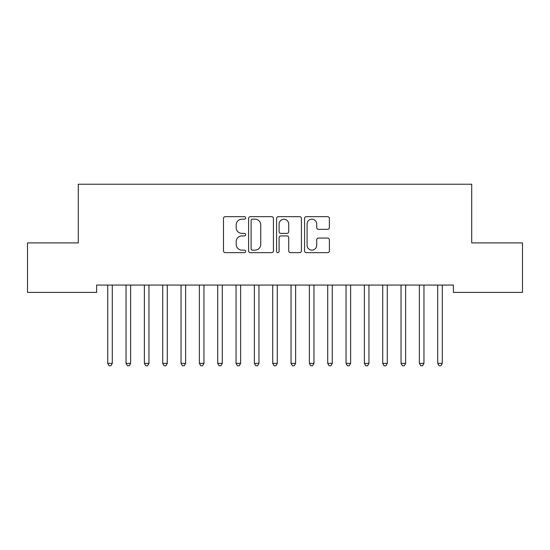 <?xml version="1.0" encoding="UTF-8"?>
<svg xmlns="http://www.w3.org/2000/svg" width="550" height="550" viewBox="0 0 550 550"><rect width="100%" height="100%" fill="white"/><g stroke="black" fill="none" stroke-linecap="round" stroke-linejoin="round"><path stroke-width="0.82" d="M245.664 217.91A1.258 1.258 0 0 0 244.406 216.652L225.287 216.652A1.801 1.801 0 0 0 223.486 218.453L223.486 250.841A1.801 1.801 0 0 0 225.287 252.643L244.406 252.643A1.258 1.258 0 0 0 245.664 251.384A1.258 1.258 0 0 0 244.406 250.126L241.931 250.126A5.761 5.761 0 0 1 236.177 244.365L236.177 241.663A5.761 5.761 0 0 1 241.931 235.909L244.406 235.909A1.258 1.258 0 0 0 245.664 234.651A1.258 1.258 0 0 0 244.406 233.386L241.931 233.386A5.761 5.761 0 0 1 236.177 227.631L236.177 224.929A5.761 5.761 0 0 1 241.931 219.175L244.406 219.175A1.258 1.258 0 0 0 245.664 217.91M327.594 229.343A1.801 1.801 0 0 0 329.388 227.542L329.388 218.453A1.801 1.801 0 0 0 327.594 216.652L306.357 216.652A1.801 1.801 0 0 0 304.556 218.453L304.556 250.841A1.801 1.801 0 0 0 306.357 252.643L327.594 252.643A1.801 1.801 0 0 0 329.388 250.841L329.388 239.869A1.801 1.801 0 0 0 327.594 238.067L318.505 238.067A1.801 1.801 0 0 0 316.704 239.869L316.704 245.314A4.812 4.812 0 0 1 311.891 250.126A4.812 4.812 0 0 1 307.079 245.314L307.079 223.988A4.812 4.812 0 0 1 311.891 219.175A4.812 4.812 0 0 1 316.704 223.988L316.704 227.542A1.801 1.801 0 0 0 318.505 229.343L327.594 229.343M453.386 285.065L96.614 285.065L96.614 292.401L27.5 292.401L27.5 242.901L78.286 242.901L78.286 184.229L471.714 184.229L471.714 242.901L522.5 242.901L522.5 292.401L453.386 292.401L453.386 285.065M273.426 218.453A1.801 1.801 0 0 0 271.624 216.652L250.394 216.652A1.801 1.801 0 0 0 248.593 218.453L248.593 250.841A1.801 1.801 0 0 0 250.394 252.643L271.624 252.643A1.801 1.801 0 0 0 273.426 250.841L273.426 218.453M278.376 216.652L299.606 216.652A1.801 1.801 0 0 1 301.407 218.453L301.407 250.841A1.801 1.801 0 0 1 299.606 252.643L290.524 252.643A1.801 1.801 0 0 1 288.722 250.841L288.722 237.71A1.801 1.801 0 0 0 286.921 235.909L280.892 235.909A1.801 1.801 0 0 0 279.091 237.71L279.091 251.384A1.258 1.258 0 0 1 277.832 252.643A1.258 1.258 0 0 1 276.574 251.384L276.574 218.453A1.801 1.801 0 0 1 278.376 216.652M252.367 219.175A1.258 1.258 0 0 0 251.109 220.433L251.109 248.868A1.258 1.258 0 0 0 252.367 250.126L254.98 250.126A5.761 5.761 0 0 0 260.741 244.365L260.741 224.929A5.761 5.761 0 0 0 254.98 219.175L252.367 219.175M288.722 224.077A4.812 4.812 0 0 0 283.91 219.264A4.812 4.812 0 0 0 279.091 224.077L279.091 231.591A1.801 1.801 0 0 0 280.892 233.386L286.921 233.386A1.801 1.801 0 0 0 288.722 231.591L288.722 224.077M112.53 285.065L112.427 285.333A1.836 1.836 0 0 0 112.289 286.021L112.289 363.385L107.711 363.385L107.711 286.021A1.836 1.836 0 0 0 107.573 285.333L107.47 285.065M112.289 363.385L110.914 365.771L109.086 365.771L107.711 363.385M130.866 285.065L130.756 285.333A1.836 1.836 0 0 0 130.625 286.021L130.625 363.385L126.039 363.385L126.039 286.021A1.836 1.836 0 0 0 125.909 285.333L125.799 285.065M130.625 363.385L129.25 365.771L127.414 365.771L126.039 363.385M149.201 285.065L149.091 285.333A1.836 1.836 0 0 0 148.961 286.021L148.961 363.385L144.375 363.385L144.375 286.021A1.836 1.836 0 0 0 144.244 285.333L144.134 285.065M148.961 363.385L147.586 365.771L145.75 365.771L144.375 363.385M167.53 285.065L167.427 285.333A1.836 1.836 0 0 0 167.289 286.021L167.289 363.385L162.711 363.385L162.711 286.021A1.836 1.836 0 0 0 162.573 285.333L162.47 285.065M167.289 363.385L165.914 365.771L164.086 365.771L162.711 363.385M185.866 285.065L185.756 285.333A1.836 1.836 0 0 0 185.625 286.021L185.625 363.385L181.039 363.385L181.039 286.021A1.836 1.836 0 0 0 180.909 285.333L180.799 285.065M185.625 363.385L184.25 365.771L182.414 365.771L181.039 363.385M204.201 285.065L204.091 285.333A1.836 1.836 0 0 0 203.961 286.021L203.961 363.385L199.375 363.385L199.375 286.021A1.836 1.836 0 0 0 199.244 285.333L199.134 285.065M203.961 363.385L202.586 365.771L200.75 365.771L199.375 363.385M222.53 285.065L222.427 285.333A1.836 1.836 0 0 0 222.289 286.021L222.289 363.385L217.711 363.385L217.711 286.021A1.836 1.836 0 0 0 217.573 285.333L217.47 285.065M222.289 363.385L220.914 365.771L219.086 365.771L217.711 363.385M240.866 285.065L240.756 285.333A1.836 1.836 0 0 0 240.625 286.021L240.625 363.385L236.039 363.385L236.039 286.021A1.836 1.836 0 0 0 235.909 285.333L235.799 285.065M240.625 363.385L239.25 365.771L237.414 365.771L236.039 363.385M259.201 285.065L259.091 285.333A1.836 1.836 0 0 0 258.961 286.021L258.961 363.385L254.375 363.385L254.375 286.021A1.836 1.836 0 0 0 254.244 285.333L254.134 285.065M258.961 363.385L257.586 365.771L255.75 365.771L254.375 363.385M277.53 285.065L277.427 285.333A1.836 1.836 0 0 0 277.289 286.021L277.289 363.385L272.711 363.385L272.711 286.021A1.836 1.836 0 0 0 272.573 285.333L272.47 285.065M277.289 363.385L275.914 365.771L274.086 365.771L272.711 363.385M295.866 285.065L295.756 285.333A1.836 1.836 0 0 0 295.625 286.021L295.625 363.385L291.039 363.385L291.039 286.021A1.836 1.836 0 0 0 290.909 285.333L290.799 285.065M295.625 363.385L294.25 365.771L292.414 365.771L291.039 363.385M314.201 285.065L314.091 285.333A1.836 1.836 0 0 0 313.961 286.021L313.961 363.385L309.375 363.385L309.375 286.021A1.836 1.836 0 0 0 309.244 285.333L309.134 285.065M313.961 363.385L312.586 365.771L310.75 365.771L309.375 363.385M332.53 285.065L332.427 285.333A1.836 1.836 0 0 0 332.289 286.021L332.289 363.385L327.711 363.385L327.711 286.021A1.836 1.836 0 0 0 327.573 285.333L327.47 285.065M332.289 363.385L330.914 365.771L329.086 365.771L327.711 363.385M350.866 285.065L350.756 285.333A1.836 1.836 0 0 0 350.625 286.021L350.625 363.385L346.039 363.385L346.039 286.021A1.836 1.836 0 0 0 345.909 285.333L345.799 285.065M350.625 363.385L349.25 365.771L347.414 365.771L346.039 363.385M369.201 285.065L369.091 285.333A1.836 1.836 0 0 0 368.961 286.021L368.961 363.385L364.375 363.385L364.375 286.021A1.836 1.836 0 0 0 364.244 285.333L364.134 285.065M368.961 363.385L367.586 365.771L365.75 365.771L364.375 363.385M387.53 285.065L387.427 285.333A1.836 1.836 0 0 0 387.289 286.021L387.289 363.385L382.711 363.385L382.711 286.021A1.836 1.836 0 0 0 382.573 285.333L382.47 285.065M387.289 363.385L385.914 365.771L384.086 365.771L382.711 363.385M405.866 285.065L405.756 285.333A1.836 1.836 0 0 0 405.625 286.021L405.625 363.385L401.039 363.385L401.039 286.021A1.836 1.836 0 0 0 400.909 285.333L400.799 285.065M405.625 363.385L404.25 365.771L402.414 365.771L401.039 363.385M424.201 285.065L424.091 285.333A1.836 1.836 0 0 0 423.961 286.021L423.961 363.385L419.375 363.385L419.375 286.021A1.836 1.836 0 0 0 419.244 285.333L419.134 285.065M423.961 363.385L422.586 365.771L420.75 365.771L419.375 363.385M442.53 285.065L442.427 285.333A1.836 1.836 0 0 0 442.289 286.021L442.289 363.385L437.711 363.385L437.711 286.021A1.836 1.836 0 0 0 437.573 285.333L437.47 285.065M442.289 363.385L440.914 365.771L439.086 365.771L437.711 363.385"/></g></svg>
